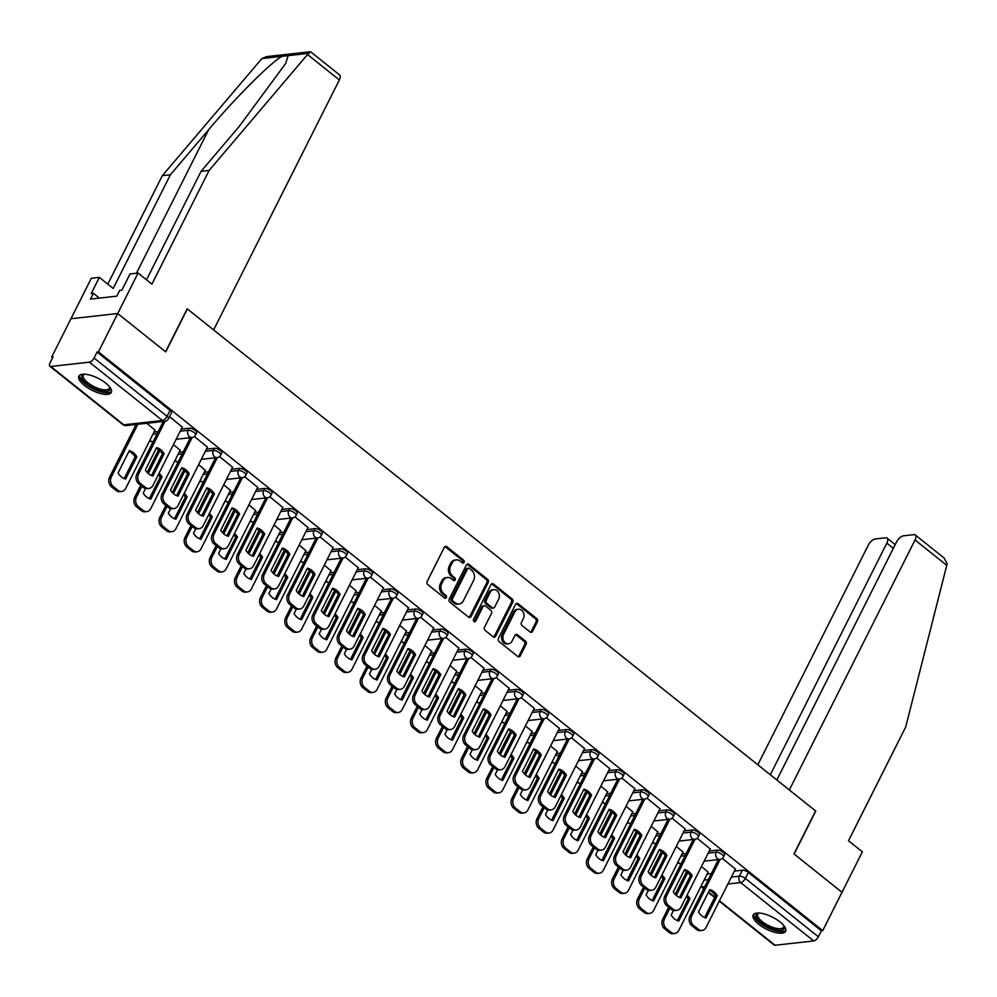 <?xml version="1.0" encoding="UTF-8"?>
<svg xmlns="http://www.w3.org/2000/svg" width="997" height="997" viewBox="0 0 997 997"><rect width="100%" height="100%" fill="white"/><g stroke="black" fill="none" stroke-linecap="round" stroke-linejoin="round"><path stroke-width="1.5" d="M464.091 562.408A1.595 1.284 83.6 0 0 463.642 560.189L446.843 546.755A2.281 1.844 83.6 0 0 444.301 547.39L427.177 581.438A2.281 1.844 83.6 0 0 427.813 584.591L444.625 598.026A1.595 1.284 83.6 0 0 445.946 595.383L443.777 593.639A7.291 5.882 83.6 0 1 441.758 583.544L443.191 580.703A7.291 5.882 83.6 0 1 447.441 577.5A7.291 5.882 83.6 0 1 451.292 578.696L453.473 580.428A1.595 1.284 83.6 0 0 454.794 577.786L452.626 576.042A7.291 5.882 83.6 0 1 450.607 565.947L452.04 563.106A7.291 5.882 83.6 0 1 456.29 559.903A7.291 5.882 83.6 0 1 460.14 561.099L462.321 562.844A1.595 1.284 83.6 0 0 464.091 562.408M462.446 562.931A1.595 1.284 83.6 0 0 462.284 560.339L445.472 546.917A2.281 1.844 83.6 0 0 444.974 546.63M444.749 598.125A1.595 1.284 83.6 0 0 444.587 595.533L442.419 593.788L443.777 593.639M453.598 580.528A1.595 1.284 83.6 0 0 453.436 577.936L451.267 576.204L452.626 576.042M105.719 383.097A18.12 6.717 -153.3 0 0 78.9 376.143A18.12 6.717 -153.3 0 0 84.446 385.465A18.12 6.717 -153.3 0 0 111.278 392.419A18.12 6.717 -153.3 0 0 105.719 383.097M780.04 921.938A18.12 6.717 -153.3 0 0 753.221 914.984A18.12 6.717 -153.3 0 0 758.779 924.319A18.12 6.717 -153.3 0 0 785.599 931.273A18.12 6.717 -153.3 0 0 780.04 921.938M530.068 631.961A2.281 1.844 83.6 0 0 532.597 631.338L537.408 621.779A2.281 1.844 83.6 0 0 536.772 618.626L518.104 603.708A2.281 1.844 83.6 0 0 515.574 604.344L498.45 638.392A2.281 1.844 83.6 0 0 499.073 641.545L517.742 656.462A2.281 1.844 83.6 0 0 520.284 655.839L526.08 644.299A2.281 1.844 83.6 0 0 525.456 641.133L517.468 634.753A2.281 1.844 83.6 0 0 514.926 635.388L512.047 641.108A6.094 4.923 83.6 0 1 508.495 643.788A6.094 4.923 83.6 0 1 503.697 640.834A6.094 4.923 83.6 0 1 503.585 634.341L514.863 611.921A6.094 4.923 83.6 0 1 518.415 609.242A6.094 4.923 83.6 0 1 523.213 612.195A6.094 4.923 83.6 0 1 523.325 618.688L521.443 622.427A2.281 1.844 83.6 0 0 522.079 625.58L530.068 631.961M146.522 279.796L201.082 171.322L209.121 170.425L151.943 284.133L138.072 273.053L130.034 273.951L121.896 290.139L119.715 290.389L116.799 296.171L90.49 299.1L93.394 293.317L91.213 293.567L99.351 277.378L91.313 278.275L70.949 318.741L117.721 313.532L165.751 351.904L187.361 308.933L815.596 810.947L793.973 853.918L842.004 892.303L822.712 930.65L98.429 351.879L97.07 352.028L94.067 358.01L167.072 416.347A4.649 1.72 26.7 0 1 168.493 418.74L171.496 412.758A4.649 1.72 26.7 0 0 170.076 410.378L167.072 416.347A4.649 2.131 -51.4 0 1 162.411 420.51L89.394 362.16A4.649 2.131 -51.4 0 0 94.067 358.01M89.394 362.16L50.81 366.472A4.649 2.131 -51.4 0 1 49.85 366.248A4.649 2.131 -51.4 0 1 50.024 362.92L53.028 356.951L51.67 357.1L70.949 318.741L117.721 313.532L98.429 351.879M488.206 582.472A2.281 1.844 83.6 0 0 487.57 579.307L468.914 564.402A2.281 1.844 83.6 0 0 466.372 565.025L449.248 599.072A2.281 1.844 83.6 0 0 449.884 602.225L468.553 617.143A2.281 1.844 83.6 0 0 471.083 616.52L488.206 582.472L486.848 582.622A2.281 1.844 83.6 0 0 486.212 579.469L467.543 564.551A2.281 1.844 83.6 0 0 467.045 564.265M493.503 584.055L512.171 598.973A2.281 1.844 83.6 0 1 512.807 602.126L495.683 636.173A2.281 1.844 83.6 0 1 493.141 636.809L485.153 630.416A2.281 1.844 83.6 0 1 484.53 627.263L491.471 613.454A2.281 1.844 83.6 0 0 490.836 610.301L485.539 606.064A2.281 1.844 83.6 0 0 483.009 606.687L475.781 621.069A1.595 1.284 83.6 0 1 473.563 619.299L490.973 584.678A2.281 1.844 83.6 0 1 493.503 584.055L492.144 584.205L510.813 599.122L512.171 598.973M707.122 874.132L711.31 873.659M734.39 871.091L742.391 870.194L739.388 876.164A4.649 1.72 26.7 0 1 745.345 878.444L818.35 936.781A4.649 2.131 128.6 0 1 813.689 940.944L775.093 945.243A4.649 2.131 128.6 0 1 774.133 945.019L719.261 901.176M51.67 357.1L52.579 357.836M822.712 930.65L821.354 930.799L818.35 936.781M155.009 430.106L146.771 423.289M182.277 427.065L169.54 416.646M180.158 450.195L173.453 444.612M207.426 447.155L194.365 436.487M205.295 470.285L198.602 464.702M232.563 467.244L219.502 456.576M230.444 490.374L223.739 484.791M257.712 487.334L244.651 476.666M255.581 510.476L248.876 504.881M282.849 507.423L269.788 496.755M280.718 530.566L274.025 524.97M307.998 527.513L294.938 516.845M305.867 550.656L299.162 545.072M333.135 547.615L320.074 536.934M331.004 570.745L324.312 565.162M358.272 567.704L345.224 557.036M356.153 590.835L349.448 585.251M383.421 587.794L370.361 577.126M381.29 610.924L374.598 605.341M408.558 607.883L395.497 597.215M406.427 631.014L399.735 625.431M433.707 627.973L420.647 617.305M431.576 651.103L424.872 645.52M458.844 648.062L445.784 637.395M456.713 671.193L450.021 665.61M483.981 668.152L470.933 657.484M481.863 691.295L475.158 685.699M509.131 688.242L496.07 677.574M506.999 711.384L500.307 705.789M534.267 708.331L521.207 697.663M532.149 731.474L525.444 725.891M559.417 728.433L546.356 717.753M557.286 751.564L550.593 745.98M584.554 748.523L571.493 737.855M582.422 771.653L575.73 766.07M609.703 768.612L596.642 757.944M607.572 791.743L600.867 786.159M634.84 788.702L621.779 778.034M632.709 811.832L626.016 806.249M659.977 808.791L646.928 798.123M657.858 831.922L651.153 826.339M685.126 828.881L672.065 818.213M682.995 852.011L676.302 846.428M710.263 848.97L697.202 838.303M681.985 854.043L686.173 853.569M709.253 850.989L717.254 850.105L716.182 852.223A4.649 1.72 26.7 0 1 721.217 853.843A4.649 1.72 26.7 0 1 723.56 856.884L724.632 854.765A4.649 1.72 -153.3 0 0 722.289 851.725A4.649 1.72 -153.3 0 0 717.254 850.105M656.836 833.953L661.023 833.48M684.104 830.9L692.105 830.015L691.046 832.134A4.649 1.72 26.7 0 1 696.08 833.754A4.649 1.72 26.7 0 1 698.423 836.795L699.483 834.676A4.649 1.72 -153.3 0 0 697.14 831.635A4.649 1.72 -153.3 0 0 692.105 830.015M631.699 813.851L635.887 813.39M658.967 810.81L666.968 809.925L665.896 812.044A4.649 1.72 26.7 0 1 670.931 813.664A4.649 1.72 26.7 0 1 673.274 816.705L674.346 814.586A4.649 1.72 -153.3 0 0 672.003 811.546A4.649 1.72 -153.3 0 0 666.968 809.925M606.55 793.762L610.75 793.3M633.818 790.721L641.831 789.823L640.759 791.954A4.649 1.72 26.7 0 1 645.794 793.575A4.649 1.72 26.7 0 1 648.137 796.615L649.197 794.497A4.649 1.72 -153.3 0 0 646.866 791.456A4.649 1.72 -153.3 0 0 641.831 789.823M581.413 773.672L585.6 773.211M608.681 770.631L616.682 769.734L615.623 771.852A4.649 1.72 26.7 0 1 620.657 773.485A4.649 1.72 26.7 0 1 622.988 776.526L624.06 774.395A4.649 1.72 -153.3 0 0 621.717 771.354A4.649 1.72 -153.3 0 0 616.682 769.734M556.264 753.582L560.464 753.121M583.544 750.542L591.545 749.644L590.473 751.763A4.649 1.72 26.7 0 1 595.508 753.383A4.649 1.72 26.7 0 1 597.851 756.424L598.91 754.305A4.649 1.72 -153.3 0 0 596.58 751.264A4.649 1.72 -153.3 0 0 591.545 749.644M531.127 733.493L535.314 733.019M558.395 730.452L566.396 729.555L565.336 731.673A4.649 1.72 26.7 0 1 570.371 733.293A4.649 1.72 26.7 0 1 572.714 736.334L573.774 734.216A4.649 1.72 -153.3 0 0 571.431 731.175A4.649 1.72 -153.3 0 0 566.396 729.555M505.99 713.403L510.177 712.93M533.258 710.363L541.259 709.465L540.187 711.584A4.649 1.72 26.7 0 1 545.222 713.204A4.649 1.72 26.7 0 1 547.565 716.245L548.637 714.126A4.649 1.72 -153.3 0 0 546.294 711.085A4.649 1.72 -153.3 0 0 541.259 709.465M480.841 693.314L485.041 692.84M508.109 690.273L516.122 689.376L515.05 691.494A4.649 1.72 26.7 0 1 520.085 693.114A4.649 1.72 26.7 0 1 522.428 696.155L523.487 694.037A4.649 1.72 -153.3 0 0 521.144 690.996A4.649 1.72 -153.3 0 0 516.122 689.376M455.704 673.224L459.891 672.751M482.972 670.171L490.973 669.286L489.913 671.405A4.649 1.72 26.7 0 1 494.948 673.025A4.649 1.72 26.7 0 1 497.279 676.066L498.35 673.947A4.649 1.72 -153.3 0 0 496.008 670.906A4.649 1.72 -153.3 0 0 490.973 669.286M430.554 653.135L434.754 652.661M457.822 650.081L465.836 649.197L464.764 651.315A4.649 1.72 26.7 0 1 469.799 652.935A4.649 1.72 26.7 0 1 472.142 655.976L473.201 653.858A4.649 1.72 -153.3 0 0 470.871 650.817A4.649 1.72 -153.3 0 0 465.836 649.197M405.418 633.033L409.605 632.572M432.686 629.992L440.686 629.107L439.627 631.226A4.649 1.72 26.7 0 1 444.662 632.846A4.649 1.72 26.7 0 1 446.992 635.887L448.064 633.768A4.649 1.72 -153.3 0 0 445.721 630.727A4.649 1.72 -153.3 0 0 440.686 629.107M380.268 612.943L384.468 612.482M407.549 609.902L415.55 609.005L414.478 611.124A4.649 1.72 26.7 0 1 419.513 612.756A4.649 1.72 26.7 0 1 421.856 615.797L422.927 613.678A4.649 1.72 -153.3 0 0 420.584 610.638A4.649 1.72 -153.3 0 0 415.55 609.005M355.131 592.854L359.319 592.392M382.399 589.813L390.4 588.915L389.341 591.034A4.649 1.72 26.7 0 1 394.376 592.667A4.649 1.72 26.7 0 1 396.719 595.707L397.778 593.576A4.649 1.72 -153.3 0 0 395.435 590.536A4.649 1.72 -153.3 0 0 390.4 588.915M329.995 572.764L334.182 572.303M357.262 569.723L365.263 568.826L364.192 570.945A4.649 1.72 26.7 0 1 369.226 572.565A4.649 1.72 26.7 0 1 371.569 575.605L372.641 573.487A4.649 1.72 -153.3 0 0 370.298 570.446A4.649 1.72 -153.3 0 0 365.263 568.826M304.845 552.674L309.045 552.201M332.113 549.634L340.127 548.736L339.055 550.855A4.649 1.72 26.7 0 1 344.09 552.475A4.649 1.72 26.7 0 1 346.433 555.516L347.492 553.397A4.649 1.72 -153.3 0 0 345.161 550.356A4.649 1.72 -153.3 0 0 340.127 548.736M279.708 532.585L283.896 532.111M306.976 529.544L314.977 528.647L313.918 530.765A4.649 1.72 26.7 0 1 318.953 532.386A4.649 1.72 26.7 0 1 321.283 535.426L322.355 533.308A4.649 1.72 -153.3 0 0 320.012 530.267A4.649 1.72 -153.3 0 0 314.977 528.647M254.559 512.495L258.759 512.022M281.839 509.455L289.84 508.557L288.769 510.676A4.649 1.72 26.7 0 1 293.803 512.296A4.649 1.72 26.7 0 1 296.146 515.337L297.206 513.218A4.649 1.72 -153.3 0 0 294.875 510.177A4.649 1.72 -153.3 0 0 289.84 508.557M229.422 492.406L233.61 491.932M256.69 489.353L264.691 488.468L263.632 490.586A4.649 1.72 26.7 0 1 268.667 492.206A4.649 1.72 26.7 0 1 270.997 495.247L272.069 493.129A4.649 1.72 -153.3 0 0 269.726 490.088A4.649 1.72 -153.3 0 0 264.691 488.468M204.285 472.316L208.473 471.843M231.553 469.263L239.554 468.378L238.482 470.497A4.649 1.72 26.7 0 1 243.517 472.117A4.649 1.72 26.7 0 1 245.86 475.158L246.932 473.039A4.649 1.72 -153.3 0 0 244.589 469.998A4.649 1.72 -153.3 0 0 239.554 468.378M179.136 452.214L183.336 451.753M206.404 449.173L214.417 448.276L213.346 450.407A4.649 1.72 26.7 0 1 218.38 452.027A4.649 1.72 26.7 0 1 220.723 455.068L221.783 452.95A4.649 1.72 -153.3 0 0 219.44 449.909A4.649 1.72 -153.3 0 0 214.417 448.276M153.999 432.125L158.187 431.664M181.267 429.084L189.268 428.187L188.209 430.305A4.649 1.72 26.7 0 1 193.231 431.938A4.649 1.72 26.7 0 1 195.574 434.979L196.646 432.86A4.649 1.72 -153.3 0 0 194.303 429.819A4.649 1.72 -153.3 0 0 189.268 428.187M735.412 869.06L722.351 858.392M708.144 872.113L701.439 866.518M821.354 930.799L748.348 872.462A4.649 1.72 -153.3 0 0 742.391 870.194M97.07 352.028L170.076 410.378M456.29 559.903L454.919 560.052A7.291 5.882 83.6 0 0 450.669 563.268L452.04 563.106M451.267 576.204A7.291 5.882 83.6 0 1 449.248 566.097L450.669 563.268M447.441 577.5L446.07 577.649A7.291 5.882 83.6 0 0 441.821 580.852L443.191 580.703M442.419 593.788A7.291 5.882 83.6 0 1 440.4 583.694L441.821 580.852M469.051 617.43A2.281 1.844 83.6 0 0 469.712 616.669L486.848 582.622M469.313 568.44A1.595 1.284 83.6 0 0 467.543 568.876L452.513 598.761A1.595 1.284 83.6 0 0 452.95 600.967L455.243 602.811A7.291 5.882 83.6 0 0 459.094 604.008A7.291 5.882 83.6 0 0 463.356 600.792L473.625 580.366A7.291 5.882 83.6 0 0 471.606 570.272L469.313 568.44M468.478 568.178L467.107 568.327A1.595 1.284 83.6 0 0 466.185 569.025L467.543 568.876M459.094 604.008L457.735 604.157A7.291 5.882 83.6 0 1 453.884 602.961L451.591 601.129A1.595 1.284 83.6 0 1 451.143 598.91L466.185 569.025M493.652 637.095A2.281 1.844 83.6 0 0 494.313 636.335L511.436 602.275A2.281 1.844 83.6 0 0 510.813 599.122M484.343 605.69L482.972 605.84A2.281 1.844 83.6 0 0 481.651 606.849L474.41 621.218L475.781 621.069M498.674 599.122A6.094 4.923 83.6 0 0 498.575 592.642A6.094 4.923 83.6 0 0 493.777 589.688A6.094 4.923 83.6 0 0 490.212 592.368L486.249 600.256A2.281 1.844 83.6 0 0 486.872 603.422L492.169 607.647A2.281 1.844 83.6 0 0 494.711 607.023L498.674 599.122M493.777 589.688L492.406 589.838A6.094 4.923 83.6 0 0 488.854 592.517L490.212 592.368M493.378 608.02L492.02 608.182A2.281 1.844 83.6 0 1 490.811 607.809L485.514 603.571A2.281 1.844 83.6 0 1 484.878 600.418L488.854 592.517M518.415 609.242L517.057 609.391A6.094 4.923 83.6 0 0 513.505 612.083L514.863 611.921M508.495 643.788L507.137 643.937A6.094 4.923 83.6 0 1 502.338 640.984A6.094 4.923 83.6 0 1 502.226 634.491L513.505 612.083M518.253 656.749A2.281 1.844 83.6 0 0 518.914 655.989L524.721 644.448A2.281 1.844 83.6 0 0 524.086 641.295L516.097 634.902A2.281 1.844 83.6 0 0 515.599 634.615M530.566 632.248A2.281 1.844 83.6 0 0 531.239 631.487L536.037 621.941A2.281 1.844 83.6 0 0 535.414 618.776L516.745 603.858A2.281 1.844 83.6 0 0 516.234 603.571M129.298 450.681L118.07 473.002A14.519 11.715 83.6 0 0 125.647 479.058L136.876 456.738A14.519 11.715 83.6 0 0 129.298 450.681M137.835 424.286L111.34 476.965A6.967 5.621 83.6 0 0 113.259 486.611L117.933 490.35A6.967 5.621 83.6 0 0 121.622 491.484A6.967 5.621 83.6 0 0 125.684 488.43L155.096 429.944M128.962 451.354A14.519 11.715 83.6 0 1 135.106 456.925L124.214 478.585M121.622 491.484L119.852 491.683A6.967 5.621 -96.4 0 1 116.163 490.536L111.49 486.81A6.967 5.621 -96.4 0 1 109.57 477.164L111.34 476.965M136.066 424.485L109.57 477.164M135.106 456.925L136.876 456.738M156.23 448.314A14.519 11.715 -96.4 0 1 162.374 453.884L151.482 475.532M165.103 421.233L138.608 473.924A6.967 5.621 83.6 0 0 140.54 483.57L145.213 487.296A6.967 5.621 83.6 0 0 148.889 488.443L147.12 488.642A6.967 5.621 -96.4 0 1 143.431 487.496L138.757 483.757A6.967 5.621 -96.4 0 1 136.838 474.111L163.334 421.444M164.144 453.685A14.519 11.715 -96.4 0 0 156.566 447.641L145.35 469.961A14.519 11.715 -96.4 0 0 152.915 476.005L164.144 453.685L162.374 453.884M148.889 488.443A6.967 5.621 83.6 0 0 152.952 485.377L182.364 426.903M145.512 488.53L143.219 493.091A14.519 11.715 83.6 0 0 150.796 499.148L162.025 476.828A14.519 11.715 83.6 0 0 159.059 473.239M159.819 450.656L148.304 473.55M141.898 486.274L136.477 497.054A6.967 5.621 83.6 0 0 138.409 506.7L143.082 510.439A6.967 5.621 83.6 0 0 146.758 511.573A6.967 5.621 83.6 0 0 150.821 508.52L180.233 450.033M158.411 474.522A14.519 11.715 83.6 0 1 160.243 477.027L149.363 498.674M146.758 511.573L144.989 511.773A6.967 5.621 -96.4 0 1 141.312 510.638L136.639 506.9A6.967 5.621 -96.4 0 1 134.707 497.254L136.477 497.054M158.635 449.672L147.182 472.453M140.714 485.315L134.707 497.254M160.243 477.027L162.025 476.828M170.649 508.632L168.356 513.181A14.519 11.715 83.6 0 0 175.933 519.238L187.162 496.917A14.519 11.715 83.6 0 0 184.208 493.328M184.956 470.746L173.441 493.64M167.047 506.364L161.626 517.144A6.967 5.621 83.6 0 0 163.545 526.79L168.219 530.529A6.967 5.621 83.6 0 0 171.908 531.675A6.967 5.621 83.6 0 0 175.97 528.609L205.382 470.123M183.548 494.612A14.519 11.715 83.6 0 1 185.392 497.117L174.5 518.764M171.908 531.675L170.126 531.862A6.967 5.621 -96.4 0 1 166.449 530.728L161.776 526.989A6.967 5.621 -96.4 0 1 159.844 517.343L161.626 517.144M183.784 469.761L172.319 492.543M165.851 505.404L159.844 517.343M185.392 497.117L187.162 496.917M307.537 54.536L310.765 51.906L339.616 74.962A6.967 3.203 128.6 0 1 339.354 79.959L307.537 54.536L209.121 170.425M201.082 171.322L239.317 126.295L285.74 63.372L288.108 55.658L282.163 56.318C271.957 61.266 235.379 97.781 208.635 129.722L170.4 174.749L113.209 288.457L99.351 277.378M138.072 273.053L117.721 313.532L165.589 351.779L187.199 308.796L213.632 329.92L339.354 79.959M310.229 51.757L266.498 56.63L261.875 58.586L162.361 175.646L170.4 174.749M162.361 175.646L107.801 284.12M99.388 298.115L93.394 293.317M915.308 535.003L944.159 558.058L947.15 563.803L905.687 727.037L848.497 840.758L862.368 851.824L842.004 892.303L794.135 854.055L815.758 811.072L789.325 789.948L915.047 539.988A6.967 3.203 -51.4 0 0 915.308 535.003A6.967 3.203 -51.4 0 0 913.863 534.666L903.494 535.813A6.967 3.203 -51.4 0 0 896.502 542.056L776.837 779.978M893.337 548.35L886.819 543.141A6.967 3.203 -51.4 0 0 887.081 538.143A6.967 3.203 -51.4 0 0 885.635 537.807L875.279 538.966A6.967 3.203 -51.4 0 0 868.275 545.209L757.832 764.786M886.819 543.141L770.32 774.769M109.682 386.973A15.678 5.82 26.7 0 1 109.745 387.123A15.678 5.82 26.7 0 1 106.741 391.435A15.678 5.82 26.7 0 1 87.25 384.231A15.678 5.82 26.7 0 1 84.06 374.199A15.678 5.82 26.7 0 1 84.209 374.174M84.546 374.174A14.519 5.384 -153.3 0 0 83.374 375.246A14.519 5.384 -153.3 0 0 90.69 384.755A14.519 5.384 -153.3 0 0 106.417 389.827A14.519 5.384 -153.3 0 0 109.321 388.294A14.519 5.384 -153.3 0 0 109.483 386.724M79.548 375.321A18.008 6.68 -153.3 0 0 89.63 386.911A18.008 6.68 -153.3 0 0 108.349 392.718A18.008 6.68 -153.3 0 0 111.539 391.41M116.113 296.246L114.904 296.383M784.003 925.827A15.678 5.82 26.7 0 1 784.066 925.976A15.678 5.82 26.7 0 1 781.062 930.276A15.678 5.82 26.7 0 1 761.571 923.072A15.678 5.82 26.7 0 1 758.381 913.053A15.678 5.82 26.7 0 1 758.543 913.015M758.867 913.028A14.519 5.384 -153.3 0 0 757.695 914.099A14.519 5.384 -153.3 0 0 765.011 923.608A14.519 5.384 -153.3 0 0 780.738 928.668A14.519 5.384 -153.3 0 0 783.642 927.148A14.519 5.384 -153.3 0 0 783.804 925.577M753.882 914.162A18.008 6.68 -153.3 0 0 763.951 925.764A18.008 6.68 -153.3 0 0 782.67 931.572A18.008 6.68 -153.3 0 0 785.873 930.251M181.379 468.403A14.519 11.715 -96.4 0 1 187.511 473.974L176.631 495.621M192.184 437.471L163.745 494.014A6.967 5.621 83.6 0 0 165.676 503.659L170.35 507.386A6.967 5.621 83.6 0 0 174.026 508.532L172.257 508.732A6.967 5.621 -96.4 0 1 168.58 507.585L163.907 503.859A6.967 5.621 -96.4 0 1 161.975 494.213L190.415 437.671M189.293 473.774A14.519 11.715 -96.4 0 0 181.716 467.73L170.487 490.05A14.519 11.715 -96.4 0 0 178.064 496.107L189.293 473.774L187.511 473.974M174.026 508.532A6.967 5.621 83.6 0 0 178.089 505.467L207.513 446.992M206.516 488.493A14.519 11.715 -96.4 0 1 212.66 494.063L201.768 515.711M217.334 457.561L188.894 514.103A6.967 5.621 83.6 0 0 190.813 523.749L195.487 527.475A6.967 5.621 83.6 0 0 199.176 528.622L197.406 528.821A6.967 5.621 -96.4 0 1 193.717 527.675L189.044 523.948A6.967 5.621 -96.4 0 1 187.124 514.302L215.551 457.76M214.43 493.864A14.519 11.715 -96.4 0 0 206.853 487.82L195.624 510.14A14.519 11.715 -96.4 0 0 203.201 516.197L214.43 493.864L212.66 494.063M199.176 528.622A6.967 5.621 83.6 0 0 203.238 525.569L232.65 467.082M195.798 528.722L193.505 533.27A14.519 11.715 83.6 0 0 201.07 539.327L212.299 517.007A14.519 11.715 83.6 0 0 209.345 513.418M210.105 490.836L198.59 513.729M192.184 526.453L186.763 537.233A6.967 5.621 83.6 0 0 188.695 546.879L193.368 550.618A6.967 5.621 83.6 0 0 197.045 551.765A6.967 5.621 83.6 0 0 201.107 548.699L230.519 490.212M208.697 514.701A14.519 11.715 83.6 0 1 210.529 517.206L199.637 538.854M197.045 551.765L195.275 551.964A6.967 5.621 -96.4 0 1 191.586 550.818L186.913 547.079A6.967 5.621 -96.4 0 1 184.993 537.433L186.763 537.233M208.921 489.851L197.468 512.632M190.988 525.506L184.993 537.433M210.529 517.206L212.299 517.007M220.935 548.811L218.642 553.36A14.519 11.715 83.6 0 0 226.219 559.417L237.448 537.096A14.519 11.715 83.6 0 0 234.482 533.507M235.242 510.925L223.727 533.819M217.334 546.543L211.9 557.323A6.967 5.621 83.6 0 0 213.832 566.969L218.505 570.708A6.967 5.621 83.6 0 0 222.194 571.854A6.967 5.621 83.6 0 0 226.244 568.788L255.668 510.302M233.834 534.803A14.519 11.715 83.6 0 1 235.678 537.296L224.786 558.943M222.194 571.854L220.412 572.054A6.967 5.621 -96.4 0 1 216.735 570.907L212.062 567.168A6.967 5.621 -96.4 0 1 210.13 557.522L211.9 557.323M234.058 509.941L222.605 532.722M216.137 545.596L210.13 557.522M235.678 537.296L237.448 537.096M246.072 568.901L243.779 573.462A14.519 11.715 83.6 0 0 251.356 579.506L262.585 557.186A14.519 11.715 83.6 0 0 259.631 553.597M260.379 531.015L248.876 553.908M242.47 566.632L237.049 577.413A6.967 5.621 83.6 0 0 238.981 587.059L243.654 590.797A6.967 5.621 83.6 0 0 247.331 591.944A6.967 5.621 83.6 0 0 251.394 588.878L280.805 530.392M258.983 554.893A14.519 11.715 83.6 0 1 260.815 557.385L249.923 579.033M247.331 591.944L245.561 592.143A6.967 5.621 -96.4 0 1 241.872 590.997L237.199 587.258A6.967 5.621 -96.4 0 1 235.28 577.612L237.049 577.413M259.208 530.043L247.742 552.812M241.274 565.685L235.28 577.612M260.815 557.385L262.585 557.186M231.653 508.582A14.519 11.715 -96.4 0 1 237.797 514.153L226.917 535.813M242.47 477.65L214.031 534.193A6.967 5.621 83.6 0 0 215.963 543.839L220.636 547.577A6.967 5.621 83.6 0 0 224.313 548.711L222.543 548.911A6.967 5.621 -96.4 0 1 218.866 547.764L214.193 544.038A6.967 5.621 -96.4 0 1 212.261 534.392L240.688 477.862M239.567 513.966A14.519 11.715 -96.4 0 0 232.002 507.909L220.773 530.23A14.519 11.715 -96.4 0 0 228.35 536.286L239.567 513.966L237.797 514.153M224.313 548.711A6.967 5.621 83.6 0 0 228.375 545.658L257.787 487.172M256.802 528.672A14.519 11.715 -96.4 0 1 262.946 534.255L252.054 555.902M267.607 497.74L239.18 554.282A6.967 5.621 83.6 0 0 241.1 563.928L245.773 567.667A6.967 5.621 83.6 0 0 249.462 568.813L247.68 569A6.967 5.621 -96.4 0 1 244.003 567.866L239.33 564.128A6.967 5.621 -96.4 0 1 237.398 554.482L265.838 497.952M264.716 534.056A14.519 11.715 -96.4 0 0 257.139 527.999L245.91 550.319A14.519 11.715 -96.4 0 0 253.487 556.376L264.716 534.056L262.946 534.255M249.462 568.813A6.967 5.621 83.6 0 0 253.525 565.748L282.936 507.261M281.939 548.761A14.519 11.715 -96.4 0 1 288.083 554.344L277.191 575.992M292.757 517.829L264.317 574.372A6.967 5.621 83.6 0 0 266.249 584.018L270.922 587.756A6.967 5.621 83.6 0 0 274.599 588.903L272.829 589.09A6.967 5.621 -96.4 0 1 269.14 587.956L264.467 584.217A6.967 5.621 -96.4 0 1 262.547 574.571L290.974 518.041M289.853 554.145A14.519 11.715 -96.4 0 0 282.288 548.088L271.059 570.409A14.519 11.715 -96.4 0 0 278.624 576.465L289.853 554.145L288.083 554.344M274.599 588.903A6.967 5.621 83.6 0 0 278.661 585.837L308.073 527.351M271.221 588.99L268.928 593.551A14.519 11.715 83.6 0 0 276.505 599.596L287.734 577.275A14.519 11.715 83.6 0 0 284.768 573.686M285.528 551.117L274.013 573.998M267.607 586.722L262.186 597.515A6.967 5.621 83.6 0 0 264.118 607.161L268.791 610.887A6.967 5.621 83.6 0 0 272.468 612.033A6.967 5.621 83.6 0 0 276.53 608.968L305.954 550.481M284.12 574.982A14.519 11.715 83.6 0 1 285.952 577.475L275.072 599.122M272.468 612.033L270.698 612.233A6.967 5.621 -96.4 0 1 267.022 611.086L262.348 607.347A6.967 5.621 -96.4 0 1 260.416 597.702L262.186 597.515M284.344 550.132L272.891 572.914M266.423 585.775L260.416 597.702M285.952 577.475L287.734 577.275M307.088 568.851A14.519 11.715 -96.4 0 1 313.232 574.434L302.34 596.081M317.893 537.931L289.454 594.461A6.967 5.621 83.6 0 0 291.386 604.107L296.059 607.846A6.967 5.621 83.6 0 0 299.736 608.993L297.966 609.192A6.967 5.621 -96.4 0 1 294.289 608.045L289.616 604.307A6.967 5.621 -96.4 0 1 287.684 594.661L316.124 538.131M315.002 574.235A14.519 11.715 -96.4 0 0 307.425 568.178L296.196 590.498A14.519 11.715 -96.4 0 0 303.773 596.555L315.002 574.235L313.232 574.434M299.736 608.993A6.967 5.621 83.6 0 0 303.798 605.927L333.222 547.44M296.358 609.08L294.065 613.641A14.519 11.715 83.6 0 0 301.642 619.698L312.871 597.365A14.519 11.715 83.6 0 0 309.917 593.776M310.665 571.206L299.15 594.1M292.757 606.824L287.335 617.604A6.967 5.621 83.6 0 0 289.255 627.25L293.928 630.976A6.967 5.621 83.6 0 0 297.617 632.123A6.967 5.621 83.6 0 0 301.68 629.057L331.091 570.583M309.269 595.072A14.519 11.715 83.6 0 1 311.101 597.564L300.209 619.212M297.617 632.123L295.847 632.322A6.967 5.621 -96.4 0 1 292.158 631.176L287.485 627.437A6.967 5.621 -96.4 0 1 285.566 617.804L287.335 617.604M309.494 570.222L298.028 593.003M291.56 605.864L285.566 617.804M311.101 597.564L312.871 597.365M332.225 588.94A14.519 11.715 -96.4 0 1 338.369 594.524L327.477 616.171M343.043 558.021L314.603 614.551A6.967 5.621 83.6 0 0 316.535 624.197L321.208 627.936A6.967 5.621 83.6 0 0 324.885 629.082L323.115 629.281A6.967 5.621 -96.4 0 1 319.426 628.135L314.753 624.396A6.967 5.621 -96.4 0 1 312.834 614.75L341.261 558.22M340.139 594.324A14.519 11.715 -96.4 0 0 332.562 588.267L321.333 610.6A14.519 11.715 -96.4 0 0 328.91 616.645L340.139 594.324L338.369 594.524M324.885 629.082A6.967 5.621 83.6 0 0 328.948 626.016L358.359 567.53M321.508 629.169L319.214 633.731A14.519 11.715 83.6 0 0 326.792 639.787L338.008 617.455A14.519 11.715 83.6 0 0 335.054 613.865M335.815 591.296L324.299 614.189M317.893 626.914L312.472 637.694A6.967 5.621 83.6 0 0 314.404 647.34L319.077 651.066A6.967 5.621 83.6 0 0 322.754 652.212A6.967 5.621 83.6 0 0 326.817 649.159L356.228 590.673M334.406 615.161A14.519 11.715 83.6 0 1 336.238 617.654L325.358 639.301M322.754 652.212L320.984 652.412A6.967 5.621 -96.4 0 1 317.308 651.265L312.634 647.539A6.967 5.621 -96.4 0 1 310.703 637.893L312.472 637.694M334.631 590.311L323.178 613.093M316.71 625.954L310.703 637.893M336.238 617.654L338.008 617.455M357.375 609.042A14.519 11.715 -96.4 0 1 363.506 614.613L352.626 636.26M368.18 578.11L339.74 634.653A6.967 5.621 83.6 0 0 341.672 644.286L346.345 648.025A6.967 5.621 83.6 0 0 350.022 649.172L348.252 649.371A6.967 5.621 -96.4 0 1 344.576 648.224L339.902 644.486A6.967 5.621 -96.4 0 1 337.971 634.84L366.41 578.31M365.288 614.414A14.519 11.715 -96.4 0 0 357.711 608.357L346.482 630.69A14.519 11.715 -96.4 0 0 354.06 636.734L365.288 614.414L363.506 614.613M350.022 649.172A6.967 5.621 83.6 0 0 354.085 646.106L383.509 587.619M346.644 649.259L344.351 653.82A14.519 11.715 83.6 0 0 351.929 659.877L363.157 637.557A14.519 11.715 83.6 0 0 360.204 633.955M360.951 611.385L349.436 634.279M343.043 647.003L337.622 657.783A6.967 5.621 83.6 0 0 339.541 667.429L344.214 671.168A6.967 5.621 83.6 0 0 347.903 672.302A6.967 5.621 83.6 0 0 351.966 669.249L381.377 610.762M359.543 635.251A14.519 11.715 83.6 0 1 361.388 637.744L350.495 659.403M347.903 672.302L346.121 672.501A6.967 5.621 -96.4 0 1 342.445 671.355L337.771 667.629A6.967 5.621 -96.4 0 1 335.839 657.983L337.622 657.783M359.767 610.401L348.314 633.182M341.846 646.044L335.839 657.983M361.388 637.744L363.157 637.557M382.512 629.132A14.519 11.715 -96.4 0 1 388.656 634.703L377.763 656.35M393.317 598.2L364.89 654.742A6.967 5.621 83.6 0 0 366.809 664.388L371.482 668.115A6.967 5.621 83.6 0 0 375.171 669.261L373.401 669.461A6.967 5.621 -96.4 0 1 369.713 668.314L365.039 664.575A6.967 5.621 -96.4 0 1 363.107 654.942L391.547 598.399M390.425 634.503A14.519 11.715 -96.4 0 0 382.848 628.459L371.619 650.779A14.519 11.715 -96.4 0 0 379.196 656.824L390.425 634.503L388.656 634.703M375.171 669.261A6.967 5.621 83.6 0 0 379.234 666.195L408.645 607.721M371.781 669.348L369.501 673.91A14.519 11.715 83.6 0 0 377.065 679.966L388.294 657.646A14.519 11.715 83.6 0 0 385.341 654.057M386.088 631.475L374.585 654.368M368.18 667.093L362.758 677.873A6.967 5.621 83.6 0 0 364.69 687.519L369.364 691.257A6.967 5.621 83.6 0 0 373.04 692.392A6.967 5.621 83.6 0 0 377.103 689.338L406.514 630.852M384.692 655.341A14.519 11.715 83.6 0 1 386.524 657.846L375.632 679.493M373.04 692.392L371.27 692.591A6.967 5.621 -96.4 0 1 367.581 691.457L362.908 687.718A6.967 5.621 -96.4 0 1 360.989 678.072L362.758 677.873M384.917 630.49L373.464 653.272M366.983 666.133L360.989 678.072M386.524 657.846L388.294 657.646M396.931 689.45L394.638 693.999A14.519 11.715 83.6 0 0 402.215 700.056L413.443 677.736A14.519 11.715 83.6 0 0 410.477 674.146M411.238 651.564L399.722 674.458M393.329 687.182L387.895 697.962A6.967 5.621 83.6 0 0 389.827 707.608L394.5 711.347A6.967 5.621 83.6 0 0 398.177 712.494A6.967 5.621 83.6 0 0 402.24 709.428L431.664 650.941M409.829 675.43A14.519 11.715 83.6 0 1 411.661 677.935L400.782 699.582M398.177 712.494L396.407 712.681A6.967 5.621 -96.4 0 1 392.731 711.546L388.057 707.808A6.967 5.621 -96.4 0 1 386.126 698.162L387.895 697.962M410.054 650.58L398.601 673.361M392.133 686.223L386.126 698.162M411.661 677.935L413.443 677.736M422.067 709.54L419.774 714.089A14.519 11.715 83.6 0 0 427.352 720.146L438.58 697.825A14.519 11.715 83.6 0 0 435.627 694.236M436.374 671.654L424.859 694.548M418.466 707.272L413.045 718.052A6.967 5.621 83.6 0 0 414.964 727.698L419.637 731.437A6.967 5.621 83.6 0 0 423.326 732.583A6.967 5.621 83.6 0 0 427.389 729.517L456.8 671.031M434.979 695.52A14.519 11.715 83.6 0 1 436.811 698.025L425.918 719.672M423.326 732.583L421.557 732.783A6.967 5.621 -96.4 0 1 417.868 731.636L413.194 727.897A6.967 5.621 -96.4 0 1 411.275 718.251L413.045 718.052M435.203 670.669L423.737 693.451M417.269 706.325L411.275 718.251M436.811 698.025L438.58 697.825M447.217 729.63L444.924 734.178A14.519 11.715 83.6 0 0 452.501 740.235L463.73 717.915A14.519 11.715 83.6 0 0 460.764 714.326M461.524 691.744L450.008 714.637M443.603 727.361L438.182 738.141A6.967 5.621 83.6 0 0 440.113 747.787L444.787 751.526A6.967 5.621 83.6 0 0 448.463 752.673A6.967 5.621 83.6 0 0 452.526 749.607L481.937 691.12M460.115 715.622A14.519 11.715 83.6 0 1 461.947 718.114L451.068 739.762M448.463 752.673L446.693 752.872A6.967 5.621 -96.4 0 1 443.017 751.726L438.344 747.987A6.967 5.621 -96.4 0 1 436.412 738.341L438.182 738.141M460.34 690.759L448.887 713.54M442.419 726.414L436.412 738.341M461.947 718.114L463.73 717.915M472.354 749.719L470.061 754.28A14.519 11.715 83.6 0 0 477.638 760.325L488.866 738.004A14.519 11.715 83.6 0 0 485.913 734.415M486.661 711.833L475.145 734.727M468.752 747.451L463.331 758.231A6.967 5.621 83.6 0 0 465.25 767.877L469.923 771.616A6.967 5.621 83.6 0 0 473.612 772.762A6.967 5.621 83.6 0 0 477.675 769.696L507.087 711.21M485.252 735.711A14.519 11.715 83.6 0 1 487.097 738.204L476.205 759.851M473.612 772.762L471.83 772.962A6.967 5.621 -96.4 0 1 468.154 771.815L463.48 768.076A6.967 5.621 -96.4 0 1 461.549 758.43L463.331 758.231M485.489 710.861L474.024 733.63M467.556 746.504L461.549 758.43M487.097 738.204L488.866 738.004M497.503 769.809L495.21 774.37A14.519 11.715 83.6 0 0 502.775 780.414L514.003 758.094A14.519 11.715 83.6 0 0 511.05 754.505M511.81 731.935L500.295 754.816M493.889 767.54L488.468 778.333A6.967 5.621 83.6 0 0 490.399 787.979L495.073 791.705A6.967 5.621 83.6 0 0 498.749 792.852A6.967 5.621 83.6 0 0 502.812 789.786L532.224 731.299M510.402 755.801A14.519 11.715 83.6 0 1 512.234 758.293L501.341 779.941M498.749 792.852L496.98 793.051A6.967 5.621 -96.4 0 1 493.303 791.905L488.617 788.166A6.967 5.621 -96.4 0 1 486.698 778.52L488.468 778.333M510.626 730.951L499.173 753.732M492.692 766.593L486.698 778.52M512.234 758.293L514.003 758.094M407.648 649.221A14.519 11.715 -96.4 0 1 413.792 654.792L402.9 676.44M418.466 618.29L390.026 674.832A6.967 5.621 83.6 0 0 391.958 684.478L396.632 688.204A6.967 5.621 83.6 0 0 400.308 689.351L398.538 689.55A6.967 5.621 -96.4 0 1 394.862 688.404L390.188 684.677A6.967 5.621 -96.4 0 1 388.257 675.031L416.684 618.489M415.562 654.593A14.519 11.715 -96.4 0 0 407.997 648.548L396.769 670.869A14.519 11.715 -96.4 0 0 404.346 676.926L415.562 654.593L413.792 654.792M400.308 689.351A6.967 5.621 83.6 0 0 404.371 686.285L433.782 627.811M432.798 669.311A14.519 11.715 -96.4 0 1 438.942 674.882L428.049 696.542M443.603 638.379L415.176 694.921A6.967 5.621 83.6 0 0 417.095 704.567L421.768 708.294A6.967 5.621 83.6 0 0 425.457 709.44L423.675 709.64A6.967 5.621 -96.4 0 1 419.999 708.493L415.325 704.767A6.967 5.621 -96.4 0 1 413.394 695.121L441.833 638.591M440.711 674.695A14.519 11.715 -96.4 0 0 433.134 668.638L421.905 690.958A14.519 11.715 -96.4 0 0 429.483 697.015L440.711 674.695L438.942 674.882M425.457 709.44A6.967 5.621 83.6 0 0 429.52 706.387L458.932 647.9M457.935 689.401A14.519 11.715 -96.4 0 1 464.079 694.971L453.186 716.631M468.752 658.469L440.313 715.011A6.967 5.621 83.6 0 0 442.244 724.657L446.918 728.396A6.967 5.621 83.6 0 0 450.594 729.53L448.824 729.729A6.967 5.621 -96.4 0 1 445.136 728.583L440.462 724.856A6.967 5.621 -96.4 0 1 438.543 715.21L466.97 658.681M465.848 694.784A14.519 11.715 -96.4 0 0 458.271 688.728L447.055 711.048A14.519 11.715 -96.4 0 0 454.62 717.105L465.848 694.784L464.079 694.971M450.594 729.53A6.967 5.621 83.6 0 0 454.657 726.477L484.068 667.99M483.084 709.49A14.519 11.715 -96.4 0 1 489.215 715.073L478.336 736.721M493.889 678.558L465.449 735.101A6.967 5.621 83.6 0 0 467.381 744.747L472.055 748.485A6.967 5.621 83.6 0 0 475.731 749.632L473.961 749.819A6.967 5.621 -96.4 0 1 470.285 748.685L465.611 744.946A6.967 5.621 -96.4 0 1 463.68 735.3L492.119 678.77M490.998 714.874A14.519 11.715 -96.4 0 0 483.42 708.817L472.192 731.137A14.519 11.715 -96.4 0 0 479.769 737.194L490.998 714.874L489.215 715.073M475.731 749.632A6.967 5.621 83.6 0 0 479.794 746.566L509.218 688.08M508.221 729.58A14.519 11.715 -96.4 0 1 514.365 735.163L503.473 756.81M519.038 698.648L490.599 755.19A6.967 5.621 83.6 0 0 492.518 764.836L497.191 768.575A6.967 5.621 83.6 0 0 500.88 769.721L499.111 769.921A6.967 5.621 -96.4 0 1 495.422 768.774L490.748 765.035A6.967 5.621 -96.4 0 1 488.829 755.39L517.256 698.86M516.134 734.963A14.519 11.715 -96.4 0 0 508.557 728.907L497.329 751.227A14.519 11.715 -96.4 0 0 504.906 757.284L516.134 734.963L514.365 735.163M500.88 769.721A6.967 5.621 83.6 0 0 504.943 766.656L534.355 708.169M533.358 749.669A14.519 11.715 -96.4 0 1 539.502 755.252L528.622 776.9M544.175 718.75L515.736 775.28A6.967 5.621 83.6 0 0 517.667 784.926L522.341 788.664A6.967 5.621 83.6 0 0 526.017 789.811L524.248 790.01A6.967 5.621 -96.4 0 1 520.571 788.864L515.898 785.125A6.967 5.621 -96.4 0 1 513.966 775.479L542.393 718.949M541.284 755.053A14.519 11.715 -96.4 0 0 533.707 748.996L522.478 771.317A14.519 11.715 -96.4 0 0 530.055 777.373L541.284 755.053L539.502 755.252M526.017 789.811A6.967 5.621 83.6 0 0 530.08 786.745L559.491 728.259M522.64 789.898L520.347 794.459A14.519 11.715 83.6 0 0 527.924 800.516L539.153 778.183A14.519 11.715 83.6 0 0 536.187 774.594M536.947 752.025L525.431 774.918M519.038 787.642L513.617 798.423A6.967 5.621 83.6 0 0 515.536 808.068L520.21 811.795A6.967 5.621 83.6 0 0 523.899 812.941A6.967 5.621 83.6 0 0 527.949 809.876L557.373 751.402M535.539 775.89A14.519 11.715 83.6 0 1 537.383 778.383L526.491 800.03M523.899 812.941L522.116 813.141A6.967 5.621 -96.4 0 1 518.44 811.994L513.767 808.268A6.967 5.621 -96.4 0 1 511.835 798.622L513.617 798.423M535.763 751.04L524.31 773.822M517.842 786.683L511.835 798.622M537.383 778.383L539.153 778.183M558.507 769.759A14.519 11.715 -96.4 0 1 564.651 775.342L553.759 796.989M569.312 738.839L540.885 795.369A6.967 5.621 83.6 0 0 542.804 805.015L547.478 808.754A6.967 5.621 83.6 0 0 551.167 809.9L549.384 810.1A6.967 5.621 -96.4 0 1 545.708 808.953L541.035 805.215A6.967 5.621 -96.4 0 1 539.103 795.569L567.542 739.039M566.421 775.143A14.519 11.715 -96.4 0 0 558.843 769.086L547.615 791.419A14.519 11.715 -96.4 0 0 555.192 797.463L566.421 775.143L564.651 775.342M551.167 809.9A6.967 5.621 83.6 0 0 555.229 806.835L584.641 748.348M547.777 809.988L545.496 814.549A14.519 11.715 83.6 0 0 553.061 820.606L564.29 798.273A14.519 11.715 83.6 0 0 561.336 794.684M562.084 772.114L550.581 795.008M544.175 807.732L538.754 818.512A6.967 5.621 83.6 0 0 540.686 828.158L545.359 831.884A6.967 5.621 83.6 0 0 549.035 833.031A6.967 5.621 83.6 0 0 553.098 829.978L582.51 771.491M560.688 795.98A14.519 11.715 83.6 0 1 562.52 798.472L551.628 820.12M549.035 833.031L547.266 833.23A6.967 5.621 -96.4 0 1 543.577 832.084L538.903 828.357A6.967 5.621 -96.4 0 1 536.984 818.711L538.754 818.512M560.912 771.13L549.447 793.911M542.979 806.772L536.984 818.711M562.52 798.472L564.29 798.273M583.644 789.861A14.519 11.715 -96.4 0 1 589.788 795.432L578.896 817.079M594.461 758.929L566.022 815.471A6.967 5.621 83.6 0 0 567.954 825.105L572.627 828.843A6.967 5.621 83.6 0 0 576.303 829.99L574.534 830.189A6.967 5.621 -96.4 0 1 570.845 829.043L566.171 825.304A6.967 5.621 -96.4 0 1 564.252 815.658L592.679 759.128M591.557 795.232A14.519 11.715 -96.4 0 0 583.993 789.175L572.764 811.508A14.519 11.715 -96.4 0 0 580.329 817.552L591.557 795.232L589.788 795.432M576.303 829.99A6.967 5.621 83.6 0 0 580.366 826.924L609.778 768.438M572.926 830.077L570.633 834.639A14.519 11.715 83.6 0 0 578.21 840.695L589.439 818.375A14.519 11.715 83.6 0 0 586.473 814.773M587.233 792.204L575.718 815.097M569.312 827.822L563.891 838.602A6.967 5.621 83.6 0 0 565.822 848.248L570.496 851.986A6.967 5.621 83.6 0 0 574.172 853.12A6.967 5.621 83.6 0 0 578.235 850.067L607.659 791.581M585.825 816.069A14.519 11.715 83.6 0 1 587.657 818.562L576.777 840.222M574.172 853.12L572.403 853.32A6.967 5.621 -96.4 0 1 568.726 852.173L564.053 848.447A6.967 5.621 -96.4 0 1 562.121 838.801L563.891 838.602M586.049 791.219L574.596 814.001M568.128 826.862L562.121 838.801M587.657 818.562L589.439 818.375M608.793 809.95A14.519 11.715 -96.4 0 1 614.937 815.521L604.045 837.168M619.598 779.018L591.159 835.561A6.967 5.621 83.6 0 0 593.09 845.207L597.764 848.933A6.967 5.621 83.6 0 0 601.453 850.08L599.671 850.279A6.967 5.621 -96.4 0 1 595.994 849.132L591.321 845.394A6.967 5.621 -96.4 0 1 589.389 835.76L617.828 779.218M616.707 815.322A14.519 11.715 -96.4 0 0 609.13 809.277L597.901 831.598A14.519 11.715 -96.4 0 0 605.478 837.654L616.707 815.322L614.937 815.521M601.453 850.08A6.967 5.621 83.6 0 0 605.503 847.014L634.927 788.54M598.063 850.179L595.77 854.728A14.519 11.715 83.6 0 0 603.347 860.785L614.576 838.465A14.519 11.715 83.6 0 0 611.622 834.875M612.37 812.293L600.855 835.187M594.461 847.911L589.04 858.691A6.967 5.621 83.6 0 0 590.959 868.337L595.633 872.076A6.967 5.621 83.6 0 0 599.322 873.21A6.967 5.621 83.6 0 0 603.384 870.157L632.796 811.67M610.974 836.159A14.519 11.715 83.6 0 1 612.806 838.664L601.914 860.311M599.322 873.21L597.552 873.409A6.967 5.621 -96.4 0 1 593.863 872.275L589.19 868.537A6.967 5.621 -96.4 0 1 587.27 858.891L589.04 858.691M611.198 811.309L599.733 834.09M593.265 846.952L587.27 858.891M612.806 838.664L614.576 838.465M633.93 830.04A14.519 11.715 -96.4 0 1 640.074 835.611L629.182 857.258M644.747 799.108L616.308 855.65A6.967 5.621 83.6 0 0 618.24 865.296L622.913 869.023A6.967 5.621 83.6 0 0 626.59 870.169L624.82 870.369A6.967 5.621 -96.4 0 1 621.131 869.222L616.458 865.496A6.967 5.621 -96.4 0 1 614.538 855.85L642.965 799.307M641.844 835.411A14.519 11.715 -96.4 0 0 634.266 829.367L623.038 851.687A14.519 11.715 -96.4 0 0 630.615 857.744L641.844 835.411L640.074 835.611M626.59 870.169A6.967 5.621 83.6 0 0 630.652 867.103L660.064 808.629M623.212 870.269L620.919 874.818A14.519 11.715 83.6 0 0 628.496 880.874L639.713 858.554A14.519 11.715 83.6 0 0 636.759 854.965M637.519 832.383L626.004 855.276M619.598 868.001L614.177 878.781A6.967 5.621 83.6 0 0 616.109 888.427L620.782 892.165A6.967 5.621 83.6 0 0 624.458 893.312A6.967 5.621 83.6 0 0 628.521 890.246L657.933 831.76M636.111 856.249A14.519 11.715 83.6 0 1 637.943 858.753L627.063 880.401M624.458 893.312L622.689 893.499A6.967 5.621 -96.4 0 1 619.012 892.365L614.339 888.626A6.967 5.621 -96.4 0 1 612.407 878.98L614.177 878.781M636.335 831.398L624.882 854.18M618.414 867.041L612.407 878.98M637.943 858.753L639.713 858.554M659.079 850.129A14.519 11.715 -96.4 0 1 665.211 855.7L654.331 877.36M669.884 819.198L641.445 875.74A6.967 5.621 83.6 0 0 643.377 885.386L648.05 889.125A6.967 5.621 83.6 0 0 651.726 890.259L649.957 890.458A6.967 5.621 -96.4 0 1 646.28 889.312L641.607 885.585A6.967 5.621 -96.4 0 1 639.675 875.939L668.115 819.409M666.993 855.513A14.519 11.715 -96.4 0 0 659.416 849.456L648.187 871.777A14.519 11.715 -96.4 0 0 655.764 877.834L666.993 855.513L665.211 855.7M651.726 890.259A6.967 5.621 83.6 0 0 655.789 887.205L685.213 828.719M648.349 890.358L646.056 894.907A14.519 11.715 83.6 0 0 653.633 900.964L664.862 878.644A14.519 11.715 83.6 0 0 661.908 875.054M662.656 852.472L651.141 875.366M644.747 888.09L639.326 898.87A6.967 5.621 83.6 0 0 641.245 908.516L645.919 912.255A6.967 5.621 83.6 0 0 649.608 913.402A6.967 5.621 83.6 0 0 653.671 910.336L683.082 851.849M661.248 876.351A14.519 11.715 83.6 0 1 663.092 878.843L652.2 900.49M649.608 913.402L647.826 913.601A6.967 5.621 -96.4 0 1 644.149 912.454L639.476 908.716A6.967 5.621 -96.4 0 1 637.544 899.07L639.326 898.87M661.485 851.488L650.019 874.269M643.551 887.143L637.544 899.07M663.092 878.843L664.862 878.644M684.216 870.219A14.519 11.715 -96.4 0 1 690.36 875.802L679.468 897.45M695.034 839.287L666.594 895.829A6.967 5.621 83.6 0 0 668.513 905.475L673.187 909.214A6.967 5.621 83.6 0 0 676.876 910.348L675.106 910.548A6.967 5.621 -96.4 0 1 671.417 909.414L666.744 905.675A6.967 5.621 -96.4 0 1 664.825 896.029L693.251 839.499M692.13 875.603A14.519 11.715 -96.4 0 0 684.553 869.546L673.324 891.866A14.519 11.715 -96.4 0 0 680.901 897.923L692.13 875.603L690.36 875.802M676.876 910.348A6.967 5.621 83.6 0 0 680.939 907.295L710.35 848.808M673.498 910.448L671.205 915.009A14.519 11.715 83.6 0 0 678.77 921.054L689.999 898.733A14.519 11.715 83.6 0 0 687.045 895.144M687.793 872.562L676.29 895.456M669.884 908.18L664.463 918.96A6.967 5.621 83.6 0 0 666.395 928.606L671.068 932.345A6.967 5.621 83.6 0 0 674.745 933.491A6.967 5.621 83.6 0 0 678.807 930.425L708.219 871.939M686.397 896.44A14.519 11.715 83.6 0 1 688.229 898.933L677.337 920.58M674.745 933.491L672.975 933.691A6.967 5.621 -96.4 0 1 669.286 932.544L664.613 928.805A6.967 5.621 -96.4 0 1 662.693 919.159L664.463 918.96M686.621 871.577L675.168 894.359M668.688 907.233L662.693 919.159M688.229 898.933L689.999 898.733M709.353 890.309A14.519 11.715 -96.4 0 1 715.497 895.892L704.617 917.539M720.17 859.377L691.731 915.919A6.967 5.621 83.6 0 0 693.663 925.565L698.336 929.304A6.967 5.621 83.6 0 0 702.013 930.45L700.243 930.637A6.967 5.621 -96.4 0 1 696.567 929.503L691.893 925.764A6.967 5.621 -96.4 0 1 689.961 916.118L718.388 859.588M717.267 895.692A14.519 11.715 -96.4 0 0 709.702 889.636L698.473 911.956A14.519 11.715 -96.4 0 0 706.05 918.013L717.267 895.692L715.497 895.892M702.013 930.45A6.967 5.621 83.6 0 0 706.075 927.384L735.487 868.898M462.284 560.339L463.642 560.189M444.587 595.533L445.946 595.383M453.436 577.936L454.794 577.786M704.119 880.102L708.306 879.641M731.387 877.061L739.388 876.164A4.649 3.751 -96.4 0 0 740.671 882.594L727.885 884.027M704.804 886.607L702.087 886.906L703.919 888.364M708.493 892.028L714.874 897.126M719.46 900.777L775.093 945.243M813.689 940.944L740.671 882.594A4.649 2.131 -51.4 0 0 745.345 878.444L748.348 872.462M50.81 366.472L123.815 424.809L162.411 420.51A4.649 3.751 83.6 0 0 164.866 421.27A4.649 4.649 0 0 0 168.493 418.74M680.914 856.161L685.101 855.688M708.182 853.12L716.182 852.223A4.649 3.751 -96.4 0 0 717.466 858.654A4.649 3.751 -96.4 0 0 719.921 859.414A4.649 4.649 0 0 0 723.56 856.884M655.777 836.072L659.964 835.598M683.045 833.018L691.046 832.134A4.649 3.751 -96.4 0 0 692.329 838.564A4.649 3.751 -96.4 0 0 694.784 839.324A4.649 4.649 0 0 0 698.423 836.795M630.627 815.982L634.827 815.509M657.895 812.929L665.896 812.044A4.649 3.751 -96.4 0 0 667.192 818.475A4.649 3.751 -96.4 0 0 669.635 819.235A4.649 4.649 0 0 0 673.274 816.705M605.491 795.88L609.678 795.419M632.759 792.839L640.759 791.954A4.649 3.751 -96.4 0 0 642.043 798.373A4.649 3.751 -96.4 0 0 644.498 799.145A4.649 4.649 0 0 0 648.137 796.615M580.341 775.791L584.541 775.33M607.609 772.75L615.623 771.852A4.649 3.751 -96.4 0 0 616.906 778.283A4.649 3.751 -96.4 0 0 619.361 779.056A4.649 4.649 0 0 0 622.988 776.526M555.204 755.701L559.392 755.24M582.472 752.66L590.473 751.763A4.649 3.751 -96.4 0 0 591.757 758.194A4.649 3.751 -96.4 0 0 594.212 758.954A4.649 4.649 0 0 0 597.851 756.424M530.055 735.612L534.255 735.15M557.335 732.571L565.336 731.673A4.649 3.751 -96.4 0 0 566.62 738.104A4.649 3.751 -96.4 0 0 569.075 738.864A4.649 4.649 0 0 0 572.714 736.334M504.918 715.522L509.106 715.048M532.186 712.481L540.187 711.584A4.649 3.751 -96.4 0 0 541.471 718.014A4.649 3.751 -96.4 0 0 543.926 718.775A4.649 4.649 0 0 0 547.565 716.245M479.781 695.432L483.969 694.959M507.049 692.392L515.05 691.494A4.649 3.751 -96.4 0 0 516.334 697.925A4.649 3.751 -96.4 0 0 518.789 698.685A4.649 4.649 0 0 0 522.428 696.155M454.632 675.343L458.832 674.869M481.9 672.302L489.913 671.405A4.649 3.751 -96.4 0 0 491.197 677.835A4.649 3.751 -96.4 0 0 493.652 678.596A4.649 4.649 0 0 0 497.279 676.066M429.495 655.253L433.683 654.78M456.763 652.2L464.764 651.315A4.649 3.751 -96.4 0 0 466.048 657.746A4.649 3.751 -96.4 0 0 468.503 658.506A4.649 4.649 0 0 0 472.142 655.976M404.346 635.164L408.546 634.69M431.614 632.11L439.627 631.226A4.649 3.751 -96.4 0 0 440.911 637.656A4.649 3.751 -96.4 0 0 443.366 638.416A4.649 4.649 0 0 0 446.992 635.887M379.209 615.062L383.396 614.601M406.477 612.021L414.478 611.124A4.649 3.751 -96.4 0 0 415.761 617.554A4.649 3.751 -96.4 0 0 418.217 618.327A4.649 4.649 0 0 0 421.856 615.797M354.072 594.972L358.259 594.511M381.34 591.931L389.341 591.034A4.649 3.751 -96.4 0 0 390.625 597.465A4.649 3.751 -96.4 0 0 393.08 598.237A4.649 4.649 0 0 0 396.719 595.707M328.923 574.883L333.11 574.422M356.191 571.842L364.192 570.945A4.649 3.751 -96.4 0 0 365.488 577.375A4.649 3.751 -96.4 0 0 367.93 578.135A4.649 4.649 0 0 0 371.569 575.605M303.786 554.793L307.973 554.332M331.054 551.752L339.055 550.855A4.649 3.751 -96.4 0 0 340.338 557.286A4.649 3.751 -96.4 0 0 342.794 558.046A4.649 4.649 0 0 0 346.433 555.516M278.637 534.704L282.836 534.23M305.905 531.663L313.918 530.765A4.649 3.751 -96.4 0 0 315.202 537.196A4.649 3.751 -96.4 0 0 317.657 537.956A4.649 4.649 0 0 0 321.283 535.426M253.5 514.614L257.687 514.14M280.768 511.573L288.769 510.676A4.649 3.751 -96.4 0 0 290.052 517.107A4.649 3.751 -96.4 0 0 292.507 517.867A4.649 4.649 0 0 0 296.146 515.337M228.35 494.524L232.55 494.051M255.631 491.484L263.632 490.586A4.649 3.751 -96.4 0 0 264.915 497.017A4.649 3.751 -96.4 0 0 267.37 497.777A4.649 4.649 0 0 0 270.997 495.247M203.214 474.435L207.401 473.961M230.481 471.382L238.482 470.497A4.649 3.751 -96.4 0 0 239.766 476.927A4.649 3.751 -96.4 0 0 242.221 477.688A4.649 4.649 0 0 0 245.86 475.158M178.077 454.345L182.264 453.872M205.345 451.292L213.346 450.407A4.649 3.751 -96.4 0 0 214.629 456.838A4.649 3.751 -96.4 0 0 217.084 457.598A4.649 4.649 0 0 0 220.723 455.068M152.927 434.243L157.127 433.782M180.195 431.203L188.209 430.305A4.649 3.751 -96.4 0 0 189.492 436.736A4.649 3.751 -96.4 0 0 191.947 437.509A4.649 4.649 0 0 0 195.574 434.979M149.712 440.637A4.649 4.649 0 0 0 153.077 441.833A4.649 3.751 -96.4 0 1 150.896 441.048A4.649 3.751 83.6 0 1 149.999 440.063M174.861 460.726A4.649 4.649 0 0 0 178.214 461.923A4.649 3.751 -96.4 0 1 176.045 461.137A4.649 3.751 83.6 0 1 175.148 460.165M203.363 482.012A4.649 3.751 -96.4 0 1 201.182 481.227A4.649 3.751 83.6 0 1 200.285 480.255M225.148 500.905A4.649 4.649 0 0 0 228.5 502.102A4.649 3.751 -96.4 0 1 226.331 501.317A4.649 3.751 83.6 0 1 225.434 500.344M250.284 520.995A4.649 4.649 0 0 0 253.637 522.204A4.649 3.751 -96.4 0 1 251.468 521.419A4.649 3.751 83.6 0 1 250.571 520.434M275.434 541.084A4.649 4.649 0 0 0 278.786 542.293A4.649 3.751 -96.4 0 1 276.618 541.508A4.649 3.751 83.6 0 1 275.708 540.524M300.571 561.186A4.649 4.649 0 0 0 303.923 562.383A4.649 3.751 -96.4 0 1 301.755 561.598A4.649 3.751 83.6 0 1 300.857 560.613M325.707 581.276A4.649 4.649 0 0 0 329.06 582.472A4.649 3.751 -96.4 0 1 326.891 581.687A4.649 3.751 83.6 0 1 325.994 580.703M350.857 601.365A4.649 4.649 0 0 0 354.209 602.562A4.649 3.751 -96.4 0 1 352.041 601.777A4.649 3.751 83.6 0 1 351.143 600.792M375.994 621.455A4.649 4.649 0 0 0 379.346 622.651A4.649 3.751 -96.4 0 1 377.178 621.866A4.649 3.751 83.6 0 1 376.28 620.882M401.143 641.545A4.649 4.649 0 0 0 404.495 642.741A4.649 3.751 -96.4 0 1 402.327 641.956A4.649 3.751 83.6 0 1 401.417 640.984M426.28 661.634A4.649 4.649 0 0 0 429.632 662.831A4.649 3.751 -96.4 0 1 427.464 662.045A4.649 3.751 83.6 0 1 426.566 661.073M451.417 681.724A4.649 4.649 0 0 0 454.782 682.92A4.649 3.751 -96.4 0 1 452.601 682.135A4.649 3.751 83.6 0 1 451.703 681.163M476.566 701.813A4.649 4.649 0 0 0 479.918 703.022A4.649 3.751 -96.4 0 1 477.75 702.237A4.649 3.751 83.6 0 1 476.853 701.252M505.068 723.099A4.649 3.751 -96.4 0 1 502.887 722.327A4.649 3.751 83.6 0 1 501.99 721.342M526.852 742.005A4.649 4.649 0 0 0 530.205 743.201A4.649 3.751 -96.4 0 1 528.036 742.416A4.649 3.751 83.6 0 1 527.139 741.432M551.989 762.094A4.649 4.649 0 0 0 555.341 763.291A4.649 3.751 -96.4 0 1 553.173 762.506A4.649 3.751 83.6 0 1 552.276 761.521M577.138 782.184A4.649 4.649 0 0 0 580.491 783.38A4.649 3.751 -96.4 0 1 578.322 782.595A4.649 3.751 83.6 0 1 577.413 781.611M602.275 802.273A4.649 4.649 0 0 0 605.628 803.47A4.649 3.751 -96.4 0 1 603.459 802.685A4.649 3.751 83.6 0 1 602.562 801.7M627.412 822.363A4.649 4.649 0 0 0 630.765 823.559A4.649 3.751 -96.4 0 1 628.596 822.774A4.649 3.751 83.6 0 1 627.699 821.802M652.561 842.453A4.649 4.649 0 0 0 655.914 843.649A4.649 3.751 -96.4 0 1 653.745 842.864A4.649 3.751 83.6 0 1 652.848 841.892M677.698 862.542A4.649 4.649 0 0 0 681.051 863.738A4.649 3.751 -96.4 0 1 678.882 862.953A4.649 3.751 83.6 0 1 677.985 861.981M700.903 886.495A4.649 4.649 0 0 0 701.128 886.682A4.649 2.131 128.6 0 0 702.087 886.906A4.649 3.751 -96.4 0 1 701.19 885.922M126.27 425.569A4.649 3.751 83.6 0 1 123.815 424.809A4.649 2.131 128.6 0 1 122.855 424.585A4.649 4.649 0 0 0 126.27 425.569L164.866 421.27M449.248 566.097L450.607 565.947M440.4 583.694L441.758 583.544M445.472 546.917L446.843 546.755M469.712 616.669L471.083 616.52M467.543 564.551L468.914 564.402M486.212 579.469L487.57 579.307M451.143 598.91L452.513 598.761M451.591 601.129L452.95 600.967M453.884 602.961L455.243 602.811M511.436 602.275L512.807 602.126M494.313 636.335L495.683 636.173M481.651 606.849L483.009 606.687M484.878 600.418L486.249 600.256M485.514 603.571L486.872 603.422M490.811 607.809L492.169 607.647M502.226 634.491L503.585 634.341M516.097 634.902L517.468 634.753M524.086 641.295L525.456 641.133M524.721 644.448L526.08 644.299M518.914 655.989L520.284 655.839M516.745 603.858L518.104 603.708M535.414 618.776L536.772 618.626M536.037 621.941L537.408 621.779M531.239 631.487L532.597 631.338M116.163 490.536L117.933 490.35M111.49 486.81L113.259 486.611M138.608 473.924L136.838 474.111M140.54 483.57L138.757 483.757M145.213 487.296L143.431 487.496M141.312 510.638L143.082 510.439M136.639 506.9L138.409 506.7M166.449 530.728L168.219 530.529M161.776 526.989L163.545 526.79M308.409 53.389L288.108 55.658M282.163 56.318L261.875 58.586M136.452 273.24L208.635 129.722M946.863 565.411L915.047 539.988M163.745 494.014L161.975 494.213M165.676 503.659L163.907 503.859M170.35 507.386L168.58 507.585M188.894 514.103L187.124 514.302M190.813 523.749L189.044 523.948M195.487 527.475L193.717 527.675M191.586 550.818L193.368 550.618M186.913 547.079L188.695 546.879M216.735 570.907L218.505 570.708M212.062 567.168L213.832 566.969M241.872 590.997L243.654 590.797M237.199 587.258L238.981 587.059M214.031 534.193L212.261 534.392M215.963 543.839L214.193 544.038M220.636 547.577L218.866 547.764M239.18 554.282L237.398 554.482M241.1 563.928L239.33 564.128M245.773 567.667L244.003 567.866M264.317 574.372L262.547 574.571M266.249 584.018L264.467 584.217M270.922 587.756L269.14 587.956M267.022 611.086L268.791 610.887M262.348 607.347L264.118 607.161M289.454 594.461L287.684 594.661M291.386 604.107L289.616 604.307M296.059 607.846L294.289 608.045M292.158 631.176L293.928 630.976M287.485 627.437L289.255 627.25M314.603 614.551L312.834 614.75M316.535 624.197L314.753 624.396M321.208 627.936L319.426 628.135M317.308 651.265L319.077 651.066M312.634 647.539L314.404 647.34M339.74 634.653L337.971 634.84M341.672 644.286L339.902 644.486M346.345 648.025L344.576 648.224M342.445 671.355L344.214 671.168M337.771 667.629L339.541 667.429M364.89 654.742L363.107 654.942M366.809 664.388L365.039 664.575M371.482 668.115L369.713 668.314M367.581 691.457L369.364 691.257M362.908 687.718L364.69 687.519M392.731 711.546L394.5 711.347M388.057 707.808L389.827 707.608M417.868 731.636L419.637 731.437M413.194 727.897L414.964 727.698M443.017 751.726L444.787 751.526M438.344 747.987L440.113 747.787M468.154 771.815L469.923 771.616M463.48 768.076L465.25 767.877M493.303 791.905L495.073 791.705M488.617 788.166L490.399 787.979M390.026 674.832L388.257 675.031M391.958 684.478L390.188 684.677M396.632 688.204L394.862 688.404M415.176 694.921L413.394 695.121M417.095 704.567L415.325 704.767M421.768 708.294L419.999 708.493M440.313 715.011L438.543 715.21M442.244 724.657L440.462 724.856M446.918 728.396L445.136 728.583M465.449 735.101L463.68 735.3M467.381 744.747L465.611 744.946M472.055 748.485L470.285 748.685M490.599 755.19L488.829 755.39M492.518 764.836L490.748 765.035M497.191 768.575L495.422 768.774M515.736 775.28L513.966 775.479M517.667 784.926L515.898 785.125M522.341 788.664L520.571 788.864M518.44 811.994L520.21 811.795M513.767 808.268L515.536 808.068M540.885 795.369L539.103 795.569M542.804 805.015L541.035 805.215M547.478 808.754L545.708 808.953M543.577 832.084L545.359 831.884M538.903 828.357L540.686 828.158M566.022 815.471L564.252 815.658M567.954 825.105L566.171 825.304M572.627 828.843L570.845 829.043M568.726 852.173L570.496 851.986M564.053 848.447L565.822 848.248M591.159 835.561L589.389 835.76M593.09 845.207L591.321 845.394M597.764 848.933L595.994 849.132M593.863 872.275L595.633 872.076M589.19 868.537L590.959 868.337M616.308 855.65L614.538 855.85M618.24 865.296L616.458 865.496M622.913 869.023L621.131 869.222M619.012 892.365L620.782 892.165M614.339 888.626L616.109 888.427M641.445 875.74L639.675 875.939M643.377 885.386L641.607 885.585M648.05 889.125L646.28 889.312M644.149 912.454L645.919 912.255M639.476 908.716L641.245 908.516M666.594 895.829L664.825 896.029M668.513 905.475L666.744 905.675M673.187 909.214L671.417 909.414M669.286 932.544L671.068 932.345M664.613 928.805L666.395 928.606M691.731 915.919L689.961 916.118M693.663 925.565L691.893 925.764M698.336 929.304L696.567 929.503M191.947 437.509L176.145 439.266M217.084 457.598L201.282 459.355M242.221 477.688L226.431 479.445M199.998 480.816A4.649 4.649 0 0 0 203.351 482.012M267.37 497.777L251.568 499.534M292.507 517.867L276.717 519.636M317.657 537.956L301.854 539.726M342.794 558.046L326.991 559.816M367.93 578.135L352.14 579.905M393.08 598.237L377.277 599.995M418.217 618.327L402.427 620.084M443.366 638.416L427.563 640.174M468.503 658.506L452.713 660.263M493.652 678.596L477.85 680.365M518.789 698.685L502.987 700.455M543.926 718.775L528.136 720.544M501.703 721.903A4.649 4.649 0 0 0 505.055 723.112M569.075 738.864L553.273 740.634M594.212 758.954L578.422 760.723M619.361 779.056L603.559 780.813M644.498 799.145L628.696 800.903M669.635 819.235L653.845 820.992M694.784 839.324L678.982 841.082M719.921 859.414L704.131 861.184M701.128 886.682L703.72 888.751M708.306 892.415L714.687 897.512M49.85 366.248L122.855 424.585M887.081 538.143L895.206 544.636"/></g></svg>

